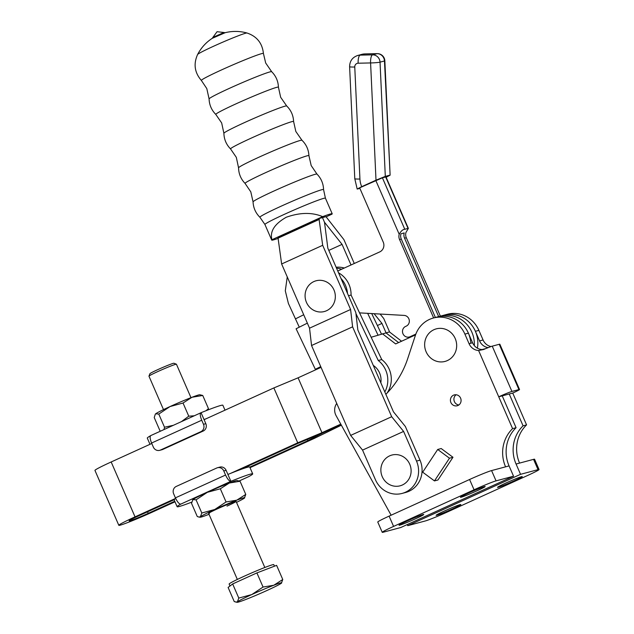 <?xml version="1.0" encoding="UTF-8"?>
<svg xmlns="http://www.w3.org/2000/svg" width="634" height="634" viewBox="0 0 634 634"><rect width="100%" height="100%" fill="white"/><g stroke="black" fill="none" stroke-linecap="round" stroke-linejoin="round"><path stroke-width="0.95" d="M389.648 455.854A15.921 15.073 -105 0 0 382.254 476.689A15.921 15.073 -105 0 0 402.328 485.018A15.921 15.073 -105 0 0 409.722 464.183A15.921 15.073 -105 0 0 389.648 455.854M313.87 281.575A15.921 15.073 -105 0 0 306.468 302.402A15.921 15.073 -105 0 0 326.55 310.731A15.921 15.073 -105 0 0 333.944 289.904A15.921 15.073 -105 0 0 313.87 281.575M197.61 54.492A42.66 42.66 0 0 1 212.247 38.325L225.197 32.691A42.66 42.66 0 0 1 247.006 33.008A26.985 1.363 -23.5 0 0 245.62 33.23A26.985 1.363 -23.5 0 0 218.564 44A26.985 1.363 -23.5 0 0 197.61 54.492C193.322 63.947 194.583 72.609 201.382 80.463A33.832 1.704 -23.5 0 1 226.425 67.711A33.832 1.704 -23.5 0 1 261.588 53.66A33.832 1.704 -23.5 0 1 263.427 53.486L265.678 62.996L271.669 71.697A34.133 1.72 -23.5 0 0 269.838 71.935A34.133 1.72 -23.5 0 0 234.976 85.844A34.133 1.72 -23.5 0 0 209.085 98.912L206.803 88.594L201.382 80.463M224.103 32.524L217.066 31.7L212.873 37.406L223.802 32.572L225.141 32.706M278.334 238.305A32.984 1.664 -23.5 0 1 273.5 239.89A32.984 1.664 -23.5 0 1 271.709 240.088A32.984 1.664 -23.5 0 1 271.938 239.723L322.651 216.646A32.984 1.664 -23.5 0 1 330.417 213.983A32.984 1.664 -23.5 0 1 332.208 213.785A32.984 1.664 -23.5 0 1 331.978 214.149L326.058 216.844M322.651 216.646C312.087 212.192 299.961 212.39 286.275 217.24C274.498 223.976 269.719 231.473 271.938 239.723M318.981 218.532L322.484 217.597L324.505 222.257L327.833 248.171L355.825 312.538L357.83 329.886L393.452 411.807L405.372 426.5L420.009 460.157L416.514 461.092L403.604 431.421L391.685 416.72L352.599 326.835L350.594 309.487L322.682 245.303L318.981 218.532L277.938 237.211L281.631 263.982L309.543 328.166L311.556 345.514L350.642 435.407L362.561 450.1L375.463 479.779A23.783 22.515 75 0 0 402.13 493.418A23.783 22.515 75 0 0 416.514 461.092M319.354 219.38L278.302 238.059M403.604 431.421L362.561 450.1M402.13 493.418L405.633 492.475A23.783 22.515 -105 0 0 420.009 460.157M350.594 309.487L309.543 328.166M322.682 245.303L281.631 263.982M352.599 326.835L311.556 345.514M391.685 416.72L350.642 435.407M328.8 250.398L342.059 244.367L324.505 222.257L322.484 217.597L325.979 216.662L343.905 239.62L354.279 263.482M342.059 244.367L351.022 264.972M389.633 332.058L383.736 318.506L380.115 314.044M374.084 313.703L381.969 323.427L386.051 332.81M381.969 323.427L377.396 325.511M384.822 391.955A23.973 22.697 -105 0 0 385.369 369.392A23.973 22.697 -105 0 0 378.26 360.5L381.755 359.565A23.973 22.697 75 0 1 388.872 368.457A23.973 22.697 75 0 1 386.93 393.238M344.302 268.024A23.973 22.697 -105 0 0 336.131 267.247M341.663 269.228A23.973 22.697 -105 0 0 336.527 268.166M338.548 272.818A23.973 22.697 75 0 1 351.07 295.04L381.755 359.565M347.495 293.391A23.973 22.697 -105 0 0 341.005 278.469M348.51 295.721L351.07 295.04M378.26 360.5L355.943 313.568M378.022 335.132L367.665 313.339M381.47 334.078L371.714 313.568M380.828 382.77A16.856 15.953 -105 0 0 373.275 365.406M307.355 323.142L296.094 328.769L315.328 369.305L320.725 366.611M299.28 327.176L288.383 303.424L285.3 290.808L287.257 276.915M315.328 369.305L318.831 368.37M303.71 314.757L295.365 318.926M450.901 402.535A5.619 5.318 -105 0 0 457.201 405.76A5.619 5.318 -105 0 0 460.593 398.128A5.619 5.318 -105 0 0 454.301 394.903A5.619 5.318 -105 0 0 450.901 402.535M456.131 394.76A5.619 5.318 -105 0 0 458.865 404.967M468.613 493.03A13.488 0.682 156.5 0 0 460.442 497.286A13.488 0.682 156.5 0 0 477.006 490.787A13.488 0.682 156.5 0 0 485.176 486.532A13.488 0.682 156.5 0 0 468.613 493.03M407.202 520.982A13.488 0.682 156.5 0 0 399.032 525.237A13.488 0.682 156.5 0 0 415.595 518.739A13.488 0.682 156.5 0 0 423.766 514.483A13.488 0.682 156.5 0 0 407.202 520.982M444.283 511.067A13.488 0.682 156.5 0 0 436.121 515.315A13.488 0.682 156.5 0 0 452.684 508.817A13.488 0.682 156.5 0 0 460.847 504.561A13.488 0.682 156.5 0 0 444.283 511.067M505.694 483.116A13.488 0.682 156.5 0 0 497.524 487.372A13.488 0.682 156.5 0 0 514.087 480.873A13.488 0.682 156.5 0 0 522.257 476.617A13.488 0.682 156.5 0 0 505.694 483.116M433.941 329.704A16.856 15.953 -105 0 0 426.111 351.767A16.856 15.953 -105 0 0 447.366 360.58A16.856 15.953 -105 0 0 455.204 338.524A16.856 15.953 -105 0 0 433.941 329.704M336.733 403.422A11.238 10.635 -105 0 0 335.64 414.723A11.238 10.635 -105 0 0 336.131 415.73L391.13 515.204M407.266 524.564L407.749 525.657L425.24 520.982A18.727 0.943 156.5 0 0 447.232 512.066L527.71 475.437A18.727 0.943 156.5 0 0 539.051 469.532L534.573 459.238A18.727 0.943 156.5 0 0 533.559 459.349L519.563 463.097A33.713 31.914 75 0 1 526.569 424.891L523.074 425.826L509.229 393.991L498.736 396.797A11.238 0.563 -23.5 0 1 511.931 391.447L518.929 389.577A11.238 0.563 -23.5 0 1 519.539 389.506L499.846 344.222A11.238 0.563 -23.5 0 0 499.235 344.294L492.238 346.164A11.238 0.563 -23.5 0 0 483.591 349.508L478.599 350.491A11.238 10.635 75 0 1 469.073 343.715L464.896 334.11A28.094 26.596 -105 0 0 433.402 318.006A28.094 26.596 -105 0 0 415.405 335.331L407.694 358.662A93.65 88.649 75 0 1 385.852 394.332M491.58 470.579L496.057 480.873A18.727 0.943 156.5 0 0 474.066 489.789L393.587 526.41A18.727 0.943 156.5 0 0 382.239 532.322L377.769 522.028A18.727 0.943 156.5 0 1 389.11 516.124L469.588 479.494A18.727 0.943 156.5 0 1 491.58 470.579L505.575 466.838A33.713 31.914 75 0 1 512.581 428.632L478.599 350.491M452.977 457.272L441.201 448.539L437.706 449.474L422.688 472.187L434.464 480.913L437.959 479.978L452.977 457.272L449.474 458.208L437.706 449.474M523.074 425.826A33.713 31.914 -105 0 0 516.068 464.033L520.546 474.319L538.036 469.643A18.727 0.943 156.5 0 1 539.051 469.532M519.539 389.506A11.238 0.563 -23.5 0 1 512.732 393.056L526.569 424.891M491.001 346.552A11.238 10.635 75 0 1 483.068 339.975L478.892 330.369A28.094 26.596 -105 0 0 447.39 314.258L443.895 315.193A28.094 26.596 75 0 1 475.389 331.305L479.573 340.91A11.238 10.635 -105 0 0 488.196 347.606M485.85 348.557L482.102 349.556A11.238 10.635 75 0 1 472.576 342.78L468.399 333.175A28.094 26.596 -105 0 0 436.897 317.071A28.094 26.596 75 0 1 470.8 343.256M520.546 474.319L407.749 525.657M382.239 532.322A18.727 0.943 156.5 0 0 383.253 532.211L400.751 527.528L513.548 476.197L496.057 480.873M505.575 466.838L509.07 465.903L513.548 476.197M509.07 465.903A33.713 31.914 75 0 1 516.076 427.696L512.581 428.632M502.231 395.862L516.076 427.696M512.732 393.056L509.229 393.991M434.464 480.913L449.474 458.208M118.82 525.309L94.949 470.42A26.786 1.347 -23.5 0 1 111.172 461.972L135.042 516.861A26.786 1.347 156.5 0 0 118.82 525.309A26.786 1.347 156.5 0 0 120.27 525.15A26.786 1.347 156.5 0 0 151.716 512.399L174.992 501.811M174.168 499.711L138.537 515.925A15.549 0.785 156.5 0 0 129.122 520.831A15.549 0.785 156.5 0 0 129.962 520.736A15.549 0.785 156.5 0 0 148.221 513.334L174.754 501.256M371.144 337.248L389.434 331.907L401.568 341.235M415.563 334.863L395.64 343.929L382.437 333.777M204.093 419.684L273.864 387.929L298.091 377.809L321.05 367.355M298.091 377.809L321.961 432.697L297.726 442.817L230.61 473.368M340.783 424.138L321.961 432.697M436.01 317.325A28.094 26.596 75 0 1 436.897 317.071L433.402 318.006M477.402 348.193A28.094 26.596 -105 0 0 443.895 315.193L440.392 316.136A28.094 26.596 75 0 1 474.311 345.601A28.094 26.596 -105 0 0 440.392 316.136L406.315 237.742L404.563 238.21L438.657 316.596M250.01 467.67L314.409 438.356L341.361 425.184M341.068 424.661L322.429 433.141L341.068 424.661M398.604 342.582L385.932 332.842L398.604 342.582M307.347 439.441L307.878 440.67L322.429 433.141L298.202 443.261L240.017 469.739M249.772 467.115L307.878 440.67M151.78 443.491L111.172 461.972M135.042 516.861L175.65 498.379M273.864 387.929L297.726 442.817M386.138 177.274L390.124 175.166L384.466 60.975L380.035 62.156L385.306 176.387L376.002 180.183L370.589 62.94A7.489 0.547 -2.6 0 0 380.035 62.156A7.489 7.093 75 0 0 379.386 59.374A7.489 7.093 75 0 0 372.578 54.849A7.489 2.354 88.7 0 0 370.589 62.94L358.147 63.218A7.489 2.354 88.7 0 1 360.136 55.126L372.578 54.849L377.008 53.668A7.489 7.093 75 0 1 383.816 58.185A7.489 7.093 75 0 1 384.466 60.975A7.489 0.547 -2.6 0 0 384.838 60.785A7.489 7.489 0 0 0 377.19 53.644L377.19 53.644A7.489 2.354 -91.3 0 0 377.008 53.668L364.566 53.945A11.238 10.635 -105 0 0 362.18 54.278L357.75 55.467A11.238 10.635 75 0 1 360.136 55.126L364.566 53.945A7.489 2.354 -91.3 0 1 364.74 53.914L377.19 53.644M359.557 312.879L404.135 315.407A5.619 5.318 75 0 1 406.236 326.145L405.586 326.439A5.619 5.318 -105 0 0 409.279 337.011A5.619 5.318 -105 0 0 410.063 336.733L415.849 334.102M409.279 337.011L411.022 336.543A5.619 5.318 -105 0 0 411.815 336.266L415.698 334.498M412.75 335.838A5.619 5.318 -105 0 0 413.455 335.822M337.763 271.003L379.758 251.896A7.489 7.093 75 0 0 383.237 242.093L359.652 187.846L382.405 177.813L404.785 229.278C402.852 229.397 400.989 231.061 399.198 234.271L375.811 180.492M406.315 237.742A7.489 7.093 -105 0 1 405.958 232.464L408.351 228.375L385.979 176.91L382.405 177.813M376.002 180.183L361.713 186.681L357.18 189.051L359.882 188.385M385.306 176.387L389.744 175.198M433.64 317.943L399.555 239.549A7.489 7.093 75 0 1 399.198 234.271M435.384 317.476L401.298 239.081A7.489 7.093 75 0 1 400.942 233.803L404.207 232.932A7.489 7.093 -105 0 0 404.563 238.21M385.67 176.941L408.05 228.406L404.785 229.278M148.966 376.144L149.941 373.688A13.108 0.658 -23.5 0 1 157.882 369.59A13.108 0.658 -23.5 0 1 173.954 363.25L176.41 364.209A14.986 0.753 156.5 0 0 158.04 371.461A14.986 0.753 156.5 0 0 148.966 376.144A14.986 0.753 156.5 0 0 148.966 376.192L163.493 409.612M229.983 585.998L229.136 584.057A24.346 1.228 -23.5 0 1 243.884 576.377A24.346 1.228 -23.5 0 1 273.793 564.64L274.467 566.186M237.171 602.3L234.247 601.579L228.105 587.449L232.654 583.954L256.905 572.914L276.614 565.362L282.764 579.5L281.353 583.232A24.346 1.228 -23.5 0 1 266.954 590.5A24.346 1.228 -23.5 0 1 244.97 599.796A24.346 1.228 -23.5 0 1 237.171 602.3A24.346 1.228 -23.5 0 1 237.385 601.824L238.796 598.084L232.654 583.954M238.796 598.084L251.793 594.557L263.055 587.044L256.905 572.914M263.055 587.044L273.777 585.261L282.764 579.5M235.991 602.165L237.385 601.824A24.346 1.228 156.5 0 1 251.793 594.557A24.346 1.228 -23.5 0 1 273.777 585.261A24.346 1.228 -23.5 0 1 281.654 582.955A24.346 1.228 -23.5 0 1 281.353 583.232M190.977 397.661L176.442 364.241A14.986 0.753 156.5 0 0 176.41 364.209M204.053 419.557L204.037 419.565A41.202 2.076 -23.5 0 1 206.747 418.472M149.989 444.299L147.294 438.11A41.202 2.076 -23.5 0 1 150.599 435.701M203.498 424.304A5.619 5.318 75 0 1 200.883 431.659L160.442 450.061A5.619 5.318 75 0 1 153.357 447.121L151.581 443.039C149.909 438.831 149.679 436.319 150.916 435.518L201.057 412.702C199.821 413.503 200.043 416.007 201.723 420.223L203.498 424.304L205.828 423.678L201.057 412.702A41.202 2.076 -23.5 0 1 222.867 405.245L225.007 410.158M205.828 423.678A5.619 5.318 75 0 1 203.221 431.033L162.78 449.435A5.619 5.318 75 0 1 161.987 449.72L159.657 450.346M239.287 480.905L249.067 476.451A41.202 2.076 156.5 0 0 252.704 473.86L249.717 467.004A41.202 2.076 156.5 0 0 227.907 474.454L230.903 481.309L180.761 504.133A41.202 2.076 156.5 0 0 177.132 506.724A41.202 2.076 156.5 0 0 191.714 502.136M175.705 498.49A41.202 2.076 156.5 0 0 174.144 499.861L177.132 506.724M252.704 473.86A41.202 2.076 156.5 0 0 230.887 481.317C229.286 481.269 227.511 479.177 225.561 475.04L175.42 497.864L173.645 493.783A5.619 5.318 75 0 1 176.26 486.429L216.701 468.019A5.619 5.318 75 0 1 223.786 470.959L225.561 475.04M217.486 467.741L219.816 467.115A5.619 5.318 75 0 1 226.116 470.341L227.915 474.454M180.761 504.133L180.753 504.133C179.153 504.093 177.369 502.001 175.42 497.864M209.41 513.247A14.986 0.753 -23.5 0 1 208.641 513.366M264.822 567.485L236.117 501.47A14.986 0.753 156.5 0 0 235.301 501.565A14.986 0.753 156.5 0 0 219.863 507.731A14.986 0.753 156.5 0 0 208.634 513.421A14.986 0.753 156.5 0 0 209.45 513.334M236.07 501.439A14.986 0.753 -23.5 0 1 227.004 506.114M243.385 497.888A24.346 1.228 156.5 0 0 236.775 500.178L245.77 494.417L244.359 498.15A24.346 1.228 156.5 0 0 244.661 497.872A24.346 1.228 156.5 0 0 243.385 497.888M236.498 502.358A24.346 1.228 156.5 0 0 244.359 498.15M201.802 513.001L196.072 499.83L192.934 499.584L191.523 503.325L197.253 516.496L198.989 517.082L200.392 516.742L201.802 513.001L214.799 509.474L226.061 501.962L236.775 500.178A24.346 1.228 156.5 0 0 214.799 509.474A24.346 1.228 156.5 0 0 200.392 516.742A24.346 1.228 156.5 0 0 200.178 517.217A24.346 1.228 156.5 0 0 207.968 514.713A24.346 1.228 156.5 0 0 209.022 514.309M240.04 481.246L229.318 483.029A24.346 1.228 156.5 0 1 237.116 480.524L240.04 481.246L245.77 494.417M220.331 488.79L207.334 492.317A24.346 1.228 156.5 0 1 229.318 483.029L220.331 488.79L226.061 501.962M196.072 499.83L207.334 492.317A24.346 1.228 156.5 0 0 192.934 499.584L192.53 500.012M192.934 499.584A24.346 1.228 156.5 0 0 192.633 499.869L192.522 500.004M205.971 410.737L208.475 408.645L202.745 395.473L192.023 397.256L183.036 403.018L188.766 416.189L194.273 415.777M164.016 429.551L164.507 427.229L173.304 425.319M181.49 421.594L188.766 416.189M183.036 403.018L170.047 406.553A24.346 1.228 156.5 0 1 192.023 397.256A24.346 1.228 156.5 0 1 199.821 394.752L202.745 395.473M159.958 430.724L154.228 417.552L155.338 414.097A24.346 1.228 156.5 0 1 155.639 413.82L158.777 414.065L164.507 427.229M155.639 413.82A24.346 1.228 156.5 0 1 170.047 406.553L158.777 414.065M245.089 183.432A34.815 1.751 -23.5 0 1 270.837 170.308A34.815 1.751 -23.5 0 1 307.03 155.845A34.815 1.751 -23.5 0 1 308.924 155.671L311.191 165.585L316.968 174.081A34.854 1.759 -23.5 0 0 315.098 174.318A34.854 1.759 -23.5 0 0 279.491 188.52A34.854 1.759 -23.5 0 0 253.061 201.866L250.795 191.848L245.089 183.432C240.888 179.073 238.709 173.867 238.558 167.82A34.577 1.744 -23.5 0 1 264.798 154.569A34.577 1.744 -23.5 0 1 300.104 140.494A34.577 1.744 -23.5 0 1 301.958 140.257L295.832 131.476L293.605 121.522C293.336 115.443 291.038 110.261 286.703 105.973L280.656 97.279L278.429 87.207C278.191 81.16 275.933 75.993 271.669 71.697M238.558 167.82L236.323 157.351L230.562 148.935A34.379 1.736 -23.5 0 1 255.985 135.985A34.379 1.736 -23.5 0 1 291.735 121.696A34.379 1.736 -23.5 0 1 293.605 121.522M230.562 148.935C226.298 144.592 224.071 139.369 223.897 133.283L221.662 122.933L215.814 114.437A34.141 1.72 -23.5 0 1 241.063 101.567A34.141 1.72 -23.5 0 1 276.567 87.381A34.141 1.72 -23.5 0 1 278.429 87.207M271.709 240.088L264.925 224.491A32.984 1.664 -23.5 0 1 289.635 211.962A32.984 1.664 -23.5 0 1 323.641 198.387A32.984 1.664 -23.5 0 1 325.424 198.188L323.562 189.598C323.372 183.575 321.176 178.4 316.968 174.081M264.925 224.491L259.916 217.272A34.704 1.751 -23.5 0 1 285.569 204.196A34.704 1.751 -23.5 0 1 321.668 189.772A34.704 1.751 -23.5 0 1 323.562 189.598M223.897 133.283A34.252 1.728 -23.5 0 1 249.891 120.159A34.252 1.728 -23.5 0 1 284.864 106.211A34.252 1.728 -23.5 0 1 286.703 105.973M516.068 464.033L519.563 463.097M492.238 346.164L511.931 391.447M499.235 344.294L518.929 389.577M464.896 334.11L468.399 333.175M533.559 459.349L538.036 469.643M475.389 331.305L478.892 330.369M479.573 340.91L483.068 339.975M469.073 343.715L472.576 342.78M389.11 516.124L393.587 526.41M469.588 479.494L474.066 489.789M147.556 511.82L148.221 513.334M410.063 336.733L411.815 336.266M358.147 63.218A3.749 3.542 -105 0 0 354.763 67.022L359.938 179.026A20.605 19.503 -105 0 0 361.713 186.681M401.298 239.081L399.555 239.549M357.18 189.051L354.786 178.748A7.489 0.547 -2.6 0 0 359.938 179.026M354.786 178.748L349.611 66.744A7.489 0.547 -2.6 0 0 354.763 67.022M151.581 443.039L201.723 420.223M160.442 450.061L162.78 449.435M200.883 431.659L203.221 431.033M223.786 470.959L226.116 470.341M259.916 217.272C255.637 213.024 253.354 207.889 253.061 201.866M215.814 114.437C211.558 110.134 209.315 104.959 209.085 98.912M263.427 53.486C262.317 43.152 256.841 36.328 247.006 33.008M308.924 155.671C308.607 149.632 306.285 144.489 301.958 140.257M332.208 213.785L325.424 198.188M212.295 38.294L212.858 37.422M440.392 316.136L436.897 317.071M349.611 66.744C349.699 61.07 352.409 57.306 357.75 55.467M384.838 60.785L390.124 175.166M364.74 53.914L362.18 54.278M208.634 513.421L237.338 579.436M249.194 476.411L239.295 480.913M200.178 517.217L198.989 517.082"/></g></svg>
